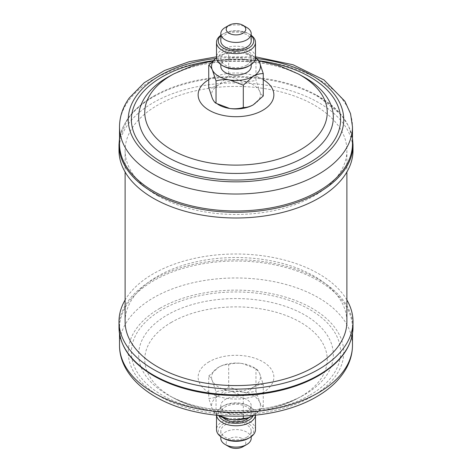 <?xml version="1.0" encoding="UTF-8"?>
<svg xmlns="http://www.w3.org/2000/svg" width="472" height="472" viewBox="0 0 472 472"><rect width="100%" height="100%" fill="white"/><g stroke="black" fill="none" stroke-linecap="round" stroke-linejoin="round"><path stroke-width="0.35" stroke-dasharray="2.36 1.77" d="M223.002 417.637A15.192 8.773 180 0 1 220.807 413.094A15.192 8.773 180 0 1 225.256 406.893A15.192 8.773 180 0 1 241.811 404.994A15.192 8.773 180 0 1 251.192 413.094A15.192 8.773 180 0 1 248.998 417.637M246.744 411.885A15.192 8.773 180 0 1 230.188 413.785A15.192 8.773 180 0 1 220.807 405.678A15.192 8.773 180 0 1 225.256 399.477A15.192 8.773 180 0 1 241.811 397.577A15.192 8.773 180 0 1 251.192 405.678A15.192 8.773 180 0 1 246.744 411.885M253.139 415.749A17.741 10.242 0 0 0 248.543 405.849A17.741 10.242 0 0 0 223.457 405.849L223.457 405.849A17.741 10.242 0 0 0 218.86 415.749M216.548 415.189A19.488 11.251 180 0 1 216.512 414.522A19.488 11.251 180 0 1 222.218 406.563L223.457 405.849L222.218 406.563A19.488 11.251 180 0 1 249.782 406.563A19.488 11.251 180 0 1 255.488 414.522A19.488 11.251 180 0 1 255.452 415.189M255.488 429.638A19.488 11.251 0 0 0 243.458 419.242A19.488 11.251 0 0 0 222.218 421.679A19.488 11.251 0 0 0 216.512 429.638M223.457 438.305A17.741 10.242 180 0 1 223.457 423.821A17.741 10.242 180 0 1 248.543 423.821A17.741 10.242 180 0 1 248.543 438.305M246.744 437.267A15.192 8.773 180 0 1 230.188 439.166A15.192 8.773 180 0 1 220.807 431.06A15.192 8.773 180 0 1 225.256 424.859A15.192 8.773 180 0 1 241.811 422.959A15.192 8.773 180 0 1 251.192 431.06A15.192 8.773 180 0 1 246.744 437.267M251.192 438.335A15.192 8.773 0 0 0 241.811 430.228A15.192 8.773 0 0 0 225.256 432.134A15.192 8.773 0 0 0 220.807 438.335M229.085 446.748A9.782 5.646 180 0 1 229.085 438.759A9.782 5.646 180 0 1 242.915 438.759A9.782 5.646 180 0 1 242.915 446.748M346.891 300.003A117.003 67.555 0 0 0 153.264 273.789A117.003 67.555 0 0 0 125.109 300.003M318.364 375.83A116.484 67.248 0 0 0 352.484 328.276A116.484 67.248 0 0 0 280.575 266.143A116.484 67.248 0 0 0 153.636 280.722A116.484 67.248 0 0 0 119.516 328.276A116.484 67.248 0 0 0 155.335 376.786M157.589 195.721A110.89 64.021 0 0 0 278.439 209.597A110.89 64.021 0 0 0 346.891 150.444A110.89 64.021 0 0 0 314.411 105.173A110.89 64.021 0 0 0 193.561 91.297A110.89 64.021 0 0 0 125.109 150.444A110.89 64.021 0 0 0 157.589 195.721M125.109 321.556A110.89 64.021 180 0 1 193.561 262.402A110.89 64.021 180 0 1 314.411 276.279A110.89 64.021 180 0 1 346.891 321.556M353.003 150.444A117.003 67.555 0 0 0 258.803 84.187A117.003 67.555 0 0 0 127.882 124.62A117.003 67.555 0 0 0 118.997 150.444M119.516 143.724A116.484 67.248 180 0 1 128.366 118.012A116.484 67.248 180 0 1 155.335 95.214A116.484 67.248 180 0 1 316.665 95.214A116.484 67.248 180 0 1 352.484 143.724M251.192 35.648A17.741 10.242 0 0 0 248.543 33.695A17.741 10.242 0 0 0 223.457 33.695L222.218 34.409A19.488 11.251 180 0 1 249.782 34.409A19.488 11.251 180 0 1 251.192 35.317M223.457 66.151A17.741 10.242 180 0 1 223.457 51.66A17.741 10.242 180 0 1 248.543 51.66A17.741 10.242 180 0 1 248.543 66.151M255.488 57.478A19.488 11.251 0 0 0 243.458 47.082A19.488 11.251 0 0 0 222.218 49.525A19.488 11.251 0 0 0 216.512 57.478M246.744 65.106A15.192 8.773 0 0 0 251.192 58.906A15.192 8.773 0 0 0 241.811 50.799A15.192 8.773 0 0 0 225.256 52.705A15.192 8.773 0 0 0 220.807 58.906A15.192 8.773 0 0 0 230.188 67.006A15.192 8.773 0 0 0 246.744 65.106M251.192 66.322A15.192 8.773 0 0 0 241.811 58.215A15.192 8.773 0 0 0 225.256 60.115A15.192 8.773 0 0 0 220.807 66.322M225.256 27.464A15.192 8.773 180 0 1 246.744 27.464M251.192 40.94A15.192 8.773 0 0 0 241.811 32.834A15.192 8.773 0 0 0 225.256 34.733A15.192 8.773 0 0 0 220.807 40.94M255.96 57.885L255.96 80.222L259.618 91.184C260.898 93.834 262.119 95.427 263.27 95.969M255.488 57.614L242.331 52.687C237.54 52.062 232.997 52.386 228.696 53.666L228.696 76.004L242.331 81.202C247.116 81.827 251.665 81.497 255.96 80.222M208.73 87.532C211.863 87.656 215.191 86.765 218.713 84.854L228.696 76.004M228.696 53.666C225.563 53.537 222.235 54.427 218.713 56.339L216.518 57.767M255.482 57.791A24.45 14.113 0 0 0 242.331 52.687A24.45 14.113 0 0 0 218.713 56.339A24.45 14.113 0 0 0 216.518 57.791M220.807 35.317A19.488 11.251 180 0 1 222.218 34.409L223.457 33.695A17.741 10.242 0 0 0 220.807 35.648M253.488 104.701A24.45 14.113 0 0 0 259.618 91.184A24.45 14.113 0 0 0 242.331 81.202A24.45 14.113 180 0 0 218.713 84.854A24.45 14.113 0 0 0 212.382 98.489A24.45 14.113 0 0 0 217.734 104.218M259.618 373.511A24.45 14.113 180 0 1 253.287 387.146C256.827 385.229 260.155 384.338 263.27 384.468L259.618 373.511C258.332 370.862 257.116 369.269 255.96 368.726L242.331 363.528A24.45 14.113 180 0 1 259.618 373.511M208.73 376.031L218.713 367.181A24.45 14.113 180 0 1 242.331 363.528C237.54 362.903 232.997 363.233 228.696 364.508C225.563 364.378 222.235 365.269 218.713 367.181A24.45 14.113 0 0 0 212.382 380.815L216.04 391.778C220.282 390.503 224.825 390.179 229.669 390.798A24.45 14.113 180 0 1 212.382 380.815C211.084 378.149 209.869 376.556 208.73 376.031L208.73 398.374C211.863 398.504 215.191 397.613 218.713 395.701A24.45 14.113 180 0 1 242.331 392.049A24.45 14.113 180 0 1 259.618 402.026A24.45 14.113 180 0 1 253.287 415.661M243.304 395.996L229.669 390.798A24.45 14.113 0 0 0 253.287 387.146L243.304 395.996L243.304 416.027M218.182 415.348A24.45 14.113 180 0 1 212.382 409.336A24.45 14.113 180 0 1 218.713 395.701L228.696 386.851L242.331 392.049C247.116 392.669 251.665 392.344 255.96 391.07L259.618 402.026C260.898 404.675 262.119 406.268 263.27 406.811L253.818 415.348M218.288 415.354L216.04 414.115C214.902 413.596 213.68 412.003 212.382 409.336L208.73 398.374M263.27 406.811L263.27 384.468M255.96 391.07L255.96 368.726M228.696 386.851L228.696 364.508M216.04 414.115L216.04 391.778M353.003 327.255A117.003 67.555 0 0 0 280.775 264.845A117.003 67.555 0 0 0 153.264 279.489A117.003 67.555 0 0 0 118.997 327.255M352.484 345.221A116.484 67.248 0 0 0 280.575 283.094A116.484 67.248 0 0 0 153.636 297.673A116.484 67.248 0 0 0 119.516 345.221M159.807 308.363A107.752 62.21 0 0 0 159.807 396.338A107.752 62.21 0 0 0 312.193 396.338A107.752 62.21 0 0 0 312.193 308.363A107.752 62.21 0 0 0 159.807 308.363M304.823 394.486A97.326 56.192 0 0 0 304.823 315.019A97.326 56.192 0 0 0 167.177 315.019A97.326 56.192 0 0 0 169.713 395.896A97.326 56.192 0 0 0 302.286 395.896A97.326 56.192 0 0 0 304.823 394.486M309.968 395.058A104.607 60.392 0 0 0 309.968 309.65A104.607 60.392 0 0 0 162.032 309.65A104.607 60.392 0 0 0 162.032 395.058A104.607 60.392 0 0 0 309.968 395.058M171.483 322.305A91.238 52.675 0 0 0 173.861 398.126A91.238 52.675 0 0 0 298.139 398.126A91.238 52.675 0 0 0 300.517 396.804A91.238 52.675 0 0 0 300.517 322.305A91.238 52.675 0 0 0 171.483 322.305M209.226 361.705A37.86 21.859 0 0 0 209.226 392.621A37.86 21.859 0 0 0 262.774 392.621A37.86 21.859 0 0 0 262.774 361.705A37.86 21.859 0 0 0 209.226 361.705M118.997 144.745A117.003 67.555 180 0 1 127.882 118.915A117.003 67.555 180 0 1 258.803 78.488A117.003 67.555 180 0 1 353.003 144.745M119.516 126.779A116.484 67.248 180 0 1 128.366 101.067A116.484 67.248 180 0 1 258.703 60.817A116.484 67.248 180 0 1 352.484 126.779M215.438 58.581A107.752 62.21 180 0 1 256.957 58.628M173.861 73.874A91.238 52.675 180 0 1 298.139 73.874M169.713 76.104A97.326 56.192 180 0 1 302.286 76.104C267.748 56.38 204.252 56.38 169.713 76.104M208.73 79.674A37.86 21.859 180 0 1 263.27 79.674M212.96 60.735A104.607 60.392 180 0 1 258.567 60.676L235.74 58.876L212.919 60.77M220.807 413.094L220.807 405.678M216.512 415.183L216.512 414.522M220.807 431.06L220.807 436.683M119.516 333.733L119.516 328.276M298.139 398.126L302.286 395.896C267.748 415.62 204.252 415.62 169.713 395.896L173.861 398.126C211.22 418.133 260.78 418.133 298.139 398.126M346.891 150.444L346.891 171.997M155.335 95.214C143.541 101.769 134.455 109.463 128.077 118.283L119.516 138.261M316.665 95.214L341.173 114.737L348.625 126.171L352.484 138.266M255.488 56.817L216.512 56.817M248.543 33.695L249.782 34.409M251.192 58.906L251.192 64.528M220.807 58.906L220.807 64.528M125.109 150.444L125.109 171.997M352.484 333.733L352.484 328.276M251.192 431.06L251.192 436.683M255.488 415.183L255.488 414.522M248.543 405.849L249.782 406.563M251.192 413.094L251.192 405.678"/><path stroke-width="0.71" d="M248.998 417.637A15.192 8.773 180 0 1 246.744 419.295A15.192 8.773 180 0 1 223.002 417.637M218.86 415.749A17.741 10.242 0 0 0 248.543 420.34A17.741 10.242 0 0 0 253.139 415.749M255.452 415.189A19.488 11.251 180 0 1 249.782 422.475A19.488 11.251 180 0 1 229.079 425.042A19.488 11.251 180 0 1 216.548 415.189M216.512 415.183L216.512 429.638A19.488 11.251 0 0 0 222.218 437.591A19.488 11.251 0 0 0 249.782 437.591L249.782 437.591A19.488 11.251 0 0 0 255.488 429.638L255.488 415.183M248.543 438.305L249.782 437.591L248.543 438.305A17.741 10.242 180 0 1 223.457 438.305L222.218 437.591M220.807 436.683L220.807 438.335A15.192 8.773 0 0 0 225.256 444.536A15.192 8.773 0 0 0 246.744 444.536L246.744 444.536A15.192 8.773 0 0 0 251.192 438.335L251.192 436.683M242.915 446.748L246.744 444.536L242.915 446.748A9.782 5.646 180 0 1 229.085 446.748L225.256 444.536M125.109 300.003A117.003 67.555 0 0 0 118.997 321.556A117.003 67.555 0 0 0 191.225 383.966A117.003 67.555 0 0 0 318.736 369.322A117.003 67.555 0 0 0 353.003 321.556A117.003 67.555 0 0 0 346.891 300.003M353.003 327.255A117.003 67.555 0 0 1 318.736 375.022A117.003 67.555 0 0 1 191.225 389.666A117.003 67.555 0 0 1 118.997 327.255C119.622 346.855 131.735 363.363 155.335 376.786A116.484 67.248 0 0 0 316.665 376.786A116.484 67.248 0 0 0 318.364 375.83C340.89 362.508 352.436 346.318 353.003 327.255L353.003 321.556M346.891 171.997L346.891 321.556A110.89 64.021 180 0 1 278.439 380.703A110.89 64.021 180 0 1 157.589 366.827A110.89 64.021 180 0 1 125.109 321.556L125.109 171.997M344.118 176.274A117.003 67.555 0 0 0 353.003 150.444L353.003 144.745A117.003 67.555 180 0 1 344.118 170.569A117.003 67.555 180 0 1 213.197 211.002A117.003 67.555 180 0 1 118.997 144.745L118.997 150.444A117.003 67.555 0 0 0 213.197 216.701A117.003 67.555 0 0 0 344.118 176.274M352.484 143.724A116.484 67.248 180 0 1 343.634 169.436A116.484 67.248 180 0 1 213.297 209.686A116.484 67.248 180 0 1 119.516 143.724L119.516 126.779A116.484 67.248 180 0 0 213.297 192.735A116.484 67.248 180 0 0 343.634 152.485A116.484 67.248 180 0 0 352.484 126.779L352.484 143.724M220.807 35.648A17.741 10.242 0 0 0 225.067 49.005A17.741 10.242 0 0 0 248.543 48.179A17.741 10.242 0 0 0 251.192 35.648M251.192 35.317A19.488 11.251 180 0 1 255.488 42.362A19.488 11.251 180 0 1 249.782 50.321A19.488 11.251 180 0 1 228.542 52.758A19.488 11.251 180 0 1 216.512 42.362A19.488 11.251 180 0 1 220.807 35.317M216.512 42.362L216.512 57.478A19.488 11.251 0 0 0 222.218 65.437L223.457 66.151A17.741 10.242 180 0 0 248.543 66.151L249.782 65.437A19.488 11.251 0 0 0 255.488 57.478L255.488 42.362M220.807 64.528L220.807 66.322A15.192 8.773 0 0 0 230.188 74.423A15.192 8.773 0 0 0 246.744 72.523A15.192 8.773 0 0 0 251.192 66.322L251.192 64.528M225.256 27.464L229.085 25.252A9.782 5.646 0 0 0 229.085 33.241A9.782 5.646 0 0 0 242.915 33.241A9.782 5.646 0 0 0 242.915 25.252A9.782 5.646 0 0 0 229.085 25.252L225.256 27.464A15.192 8.773 180 0 0 220.807 33.665A15.192 8.773 180 0 0 230.188 41.772A15.192 8.773 180 0 0 246.744 39.866A15.192 8.773 180 0 0 251.192 33.665A15.192 8.773 180 0 0 246.744 27.464L242.915 25.252M220.807 33.665L220.807 40.94A15.192 8.773 0 0 0 230.188 49.041A15.192 8.773 0 0 0 246.744 47.141A15.192 8.773 0 0 0 251.192 40.94L251.192 33.665M216.518 57.767L208.73 65.189C209.869 65.708 211.084 67.301 212.382 69.974L216.04 80.93C220.282 79.662 224.825 79.331 229.669 79.951L243.304 85.149L253.287 76.299C256.827 74.387 260.155 73.496 263.27 73.626L259.618 62.664C258.332 60.021 257.116 58.422 255.96 57.885L255.488 57.614M263.27 73.626L263.27 95.969L253.287 104.819C249.753 106.731 246.425 107.622 243.304 107.492C239.062 108.766 234.519 109.091 229.669 108.471L216.04 103.274C214.902 102.754 213.68 101.161 212.382 98.489L208.73 87.532L208.73 65.189M216.04 80.93L216.04 103.274M243.304 85.149L243.304 107.492M216.518 57.791A24.45 14.113 0 0 0 212.382 69.974A24.45 14.113 0 0 0 229.669 79.951A24.45 14.113 0 0 0 253.287 76.299A24.45 14.113 0 0 0 259.618 62.664A24.45 14.113 0 0 0 255.482 57.791M222.218 65.437A19.488 11.251 0 0 0 249.782 65.437L248.543 66.151M217.734 104.218A24.45 14.113 0 0 0 229.669 108.471A24.45 14.113 0 0 0 253.287 104.819A24.45 14.113 0 0 0 253.488 104.701M253.818 415.348L253.287 415.661A24.45 14.113 180 0 1 229.669 419.313A24.45 14.113 180 0 1 218.182 415.348M253.287 415.661C249.753 417.578 246.425 418.469 243.304 418.334C239.062 419.608 234.519 419.938 229.669 419.313L218.288 415.354M243.304 418.334L243.304 416.027M352.484 345.221C352.448 352.908 350.554 360.307 346.802 367.411C340.518 379.004 330.435 388.792 316.559 396.775C285.902 414.782 238.378 420.882 198.116 412.386C153.394 403.531 119.345 377.039 119.516 345.221A116.484 67.248 0 0 0 191.425 407.354A116.484 67.248 0 0 0 318.364 392.775A116.484 67.248 0 0 0 352.484 345.221L352.484 333.733M256.957 58.628A107.752 62.21 180 0 1 335.562 143.429A107.752 62.21 180 0 1 194.806 177.13A107.752 62.21 180 0 1 136.438 95.863A107.752 62.21 180 0 1 215.438 58.581M212.96 60.735A104.607 60.392 180 0 0 139.34 96.559A104.607 60.392 180 0 0 196.01 175.454A104.607 60.392 180 0 0 332.66 142.739A104.607 60.392 180 0 0 258.567 60.676L279.005 65.673L298.139 73.874L302.286 76.104A97.326 56.192 180 0 1 325.934 138.727A97.326 56.192 180 0 1 198.789 169.171A97.326 56.192 180 0 1 146.066 95.763A97.326 56.192 180 0 1 169.713 76.104L173.861 73.874L192.759 65.755L212.919 60.77M298.139 73.874A91.238 52.675 180 0 1 320.305 132.585A91.238 52.675 180 0 1 201.119 161.117A91.238 52.675 180 0 1 151.695 92.305A91.238 52.675 180 0 1 173.861 73.874M263.27 79.674A37.86 21.859 180 0 1 270.987 103.197A37.86 21.859 180 0 1 221.527 115.038A37.86 21.859 180 0 1 201.013 86.482A37.86 21.859 180 0 1 208.73 79.674M118.997 327.255L118.997 321.556M316.665 376.786L318.376 375.824M119.516 345.221L119.516 333.733M352.484 138.266L353.003 144.745M352.484 126.779L350.543 113.687L344.902 101.268L324.052 79.986L293.071 64.764L255.488 56.817M216.512 56.817L189.166 61.708L164.616 70.464L144.279 82.689L129.34 97.905C122.891 106.89 119.617 116.513 119.516 126.779M119.516 138.261L118.997 144.745"/></g></svg>
